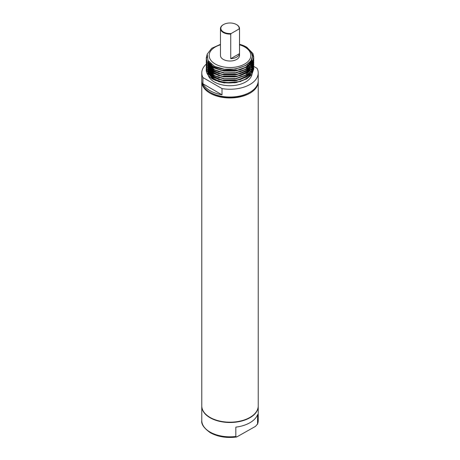 <?xml version="1.0" encoding="UTF-8"?>
<svg xmlns="http://www.w3.org/2000/svg" width="460" height="460" viewBox="0 0 460 460"><rect width="100%" height="100%" fill="white"/><g stroke="black" fill="none" stroke-linecap="round" stroke-linejoin="round"><path stroke-width="0.69" d="M220.466 44.804A20.844 12.035 0 0 0 215.263 64.015A20.844 12.035 0 0 0 244.737 64.015A20.844 12.035 0 0 0 244.737 47A20.844 12.035 0 0 0 239.533 44.804M207.08 54.602L206.235 58.144L207.046 61.617L213.198 67.603L223.847 70.995L236.152 70.834L246.802 67.12L251.907 62.617L253.765 57.172L252.954 53.544L246.802 47.23L244.22 45.891L243.334 45.954M243.915 46.218L245.519 47.069C248.406 48.754 250.367 50.755 251.407 53.078C257.974 65.331 228.47 74.974 213.825 65.803L207.966 60.421L207.224 54.079L211.744 48.277L220.466 44.355M244.22 45.891A23.765 13.719 0 0 0 239.533 44.315M206.304 68.977L206.235 69.822A23.765 13.719 180 0 1 206.247 69.414C206.086 73.186 208.403 76.481 213.198 79.287L223.847 82.673L236.152 82.512L246.802 78.798L251.907 74.296L253.765 68.85L253.713 67.919M248.791 63.112L249.722 64.095M250.188 64.676L250.464 65.055M240.81 81.501L224.273 82.932L218.362 81.546M216.102 80.661L214.354 79.787L208.627 74.227L208.305 73.439M208.253 73.284L207.874 70.995L207.874 72.778M206.293 59.162L207.046 63.566L213.198 69.552L223.847 72.939L236.152 72.778L246.802 69.063L251.907 64.561L253.765 59.116L253.713 58.19M253.707 58.144L252.954 55.487L251.355 52.963M206.891 56.971L206.298 59.116M206.293 61.105L207.046 65.51L213.198 71.501L223.847 74.888L236.152 74.727L246.802 71.012L251.907 66.51L253.765 61.065L253.713 60.133M206.293 63.054L207.046 67.459L213.198 73.445L223.847 76.831L236.152 76.67L246.802 72.956L251.907 68.454L253.765 63.008L253.713 62.083M206.293 65.004L207.046 69.402L213.198 75.394L223.847 78.781L236.152 78.62L246.802 74.905L251.907 70.403L253.765 64.958L253.713 64.026M206.293 66.947L207.046 71.352L213.198 77.337L223.847 80.724L236.152 80.563L246.802 76.854L251.907 72.346L253.765 66.901L253.713 65.975M211.232 64.101L210.507 64.802M209.95 65.423L209.593 65.878M208.472 67.81L208.225 68.477M207.88 70.92L208.466 73.548M208.547 73.738L214.354 79.476C224.698 85.819 245.565 83.03 250.545 74.572A22.126 12.771 0 0 1 214.354 78.867A22.126 12.771 0 0 1 209.754 74.986M253.765 68.896L251.907 74.382L246.802 78.884L236.152 82.599L223.847 82.76L213.198 79.373C210.134 77.613 208.081 75.612 207.034 73.364A23.765 13.719 180 0 1 206.235 69.834L206.235 69.822M253.765 66.947L251.907 72.433L246.802 76.941L236.152 80.655L223.847 80.816L213.198 77.424L207.046 71.438L206.235 67.919M253.765 65.004L251.907 70.489L246.802 74.991L236.152 78.706L223.847 78.867L213.198 75.48L207.046 69.489L206.235 65.975M253.765 63.054L251.907 68.54L246.802 73.048L236.152 76.757L223.847 76.923L213.198 73.531L207.046 67.545L206.298 63.1M253.765 61.105L251.907 66.596L246.802 71.099L236.152 74.813L223.847 74.974L213.198 71.587L207.046 65.596L206.235 62.083M253.765 59.162L251.907 64.647L246.802 69.155L236.152 72.864L223.847 73.031L213.198 69.638L207.046 63.652L206.235 60.133M246.802 47.317L252.954 53.63L253.765 57.258L251.907 62.704L246.802 67.206L236.152 70.92L223.847 71.081L213.198 67.695L207.046 61.703L206.235 58.19M239.533 28.595A9.533 5.508 180 0 1 239.505 29.026L239.079 28.963A9.154 5.284 0 0 0 236.474 24.547L236.745 24.702A9.533 5.508 180 0 1 239.533 28.595L239.533 55.505A9.533 5.508 180 0 1 233.651 60.593A9.533 5.508 180 0 1 223.255 59.397A9.533 5.508 180 0 1 220.466 55.505L220.466 28.595A9.533 5.508 180 0 1 223.255 24.702A9.533 5.508 180 0 1 223.393 24.627M208.265 75.337A22.126 12.771 0 0 0 214.354 81.978A22.126 12.771 0 0 0 237.423 84.979A22.126 12.771 0 0 0 252.011 74.232M249.964 67.442A22.126 12.771 0 0 0 249.665 67.097M249.101 66.499A22.126 12.771 0 0 0 248.59 66.021M248.532 65.975A22.126 12.771 0 0 0 248.176 65.665M248.038 65.556A22.126 12.771 0 0 0 246.911 64.71M207.874 69.834A22.126 12.771 0 0 0 207.96 70.949M207.977 71.07L207.977 71.064A22.126 12.771 0 0 0 209.547 74.704M207.874 72.864L207.874 72.95A22.126 12.771 0 0 0 208.219 75.187M230.742 58.69A9.533 5.508 0 0 0 239.505 53.63L230.742 58.69L230.742 34.086A9.533 5.508 180 0 1 223.255 32.487A9.533 5.508 180 0 1 220.466 28.595M239.505 53.63L239.505 29.026M253.747 66.418L257.071 68.333A28.227 16.295 180 0 1 258.227 72.95A28.227 16.295 180 0 1 222.007 88.579L202.929 77.562A28.227 16.295 180 0 1 201.773 72.95A28.227 16.295 180 0 1 206.235 64.153M236.745 24.702L236.474 24.547A9.154 5.284 0 0 0 223.525 24.547A9.154 5.284 0 0 0 223.525 32.022A9.154 5.284 0 0 0 231.167 33.528L230.742 34.086M239.079 28.963L231.167 33.528M202.929 83.789A28.227 16.295 0 0 0 210.042 90.701A28.227 16.295 0 0 0 222.007 94.806L202.929 83.789L202.929 77.562M222.007 94.806L222.007 88.579M258.227 72.95L258.227 80.736A28.227 16.295 180 0 1 240.804 95.789A28.227 16.295 180 0 1 210.042 92.259A28.227 16.295 180 0 1 201.773 80.736L201.773 72.95M249.544 92.489A27.082 15.634 180 0 1 210.847 92.724A27.082 15.634 180 0 1 210.456 92.489M249.153 70.61A27.082 15.634 180 0 1 249.653 70.915M249.717 70.949A27.082 15.634 180 0 1 250.855 71.697M251.062 71.84A27.082 15.634 180 0 1 251.769 72.364M258.215 81.201A28.227 16.295 180 0 1 258.227 81.667A28.227 16.295 180 0 1 240.804 96.726A28.227 16.295 180 0 1 210.042 93.19A28.227 16.295 180 0 1 201.773 81.667A28.227 16.295 180 0 1 201.785 81.201M258.227 81.667L258.227 405.892A28.227 16.295 180 0 1 240.804 420.946A28.227 16.295 180 0 1 210.042 417.416A28.227 16.295 180 0 1 201.773 405.892L201.773 81.667M249.826 417.49A27.847 16.077 180 0 1 210.312 417.571A27.847 16.077 180 0 1 210.174 417.49M258.227 406.048A28.227 16.295 180 0 1 258.227 406.203A28.227 16.295 180 0 1 240.804 421.256A28.227 16.295 180 0 1 210.042 417.726A28.227 16.295 180 0 1 201.773 406.203A28.227 16.295 180 0 1 201.773 406.048M235.825 427.133L235.825 436.477L236.664 437L255.49 426.368L257.617 423.896A28.227 16.295 0 0 0 258.227 420.532L257.537 424.292L257.617 414.552A28.227 16.295 180 0 1 235.825 427.133M250.171 61.588L245.571 65.584L235.698 69.04L224.302 69.201L215.74 66.74M251.988 57.586L250.527 63.014L245.571 67.534L239.786 70.029M235.06 71.087L223.962 71.099M251.804 58.408L251.43 63.244M251.355 63.422L245.571 69.477L239.786 71.973M235.06 73.036L223.962 73.042M219.339 72.013L212.583 68.799L208.535 63.986M251.482 59.328L251.959 61.214M251.867 63.727L251.43 65.193M251.355 65.372L245.571 71.426L239.786 73.922M235.06 74.98L223.962 74.991M219.339 73.956L212.583 70.742L208.535 65.935M208.472 65.768L207.977 63.279M251.028 60.271L251.775 62.192M251.89 62.727L252.017 64.406M252.011 64.498L251.43 67.137M251.355 67.315L245.571 73.37L239.786 75.871M235.06 76.929L223.962 76.935M219.339 75.906L212.583 72.691L208.535 67.879M208.472 67.718L207.977 65.222M208.046 64.135L208.161 63.52M250.43 61.226L251.459 63.164M251.493 63.25L251.775 64.135M251.89 64.67L251.959 65.107M235.06 78.873L223.962 78.884M219.339 77.849L212.583 74.635L208.535 69.828M208.472 69.661L207.977 67.171M208.046 66.085L208.161 65.469M249.682 62.186L250.505 63.279M250.907 63.94L251.459 65.113M251.493 65.199L251.775 66.085M251.89 66.619L252.017 68.298M252.011 68.39L251.43 71.03M251.355 71.208L245.571 77.263L239.786 79.764M235.06 80.822L223.962 80.828M219.339 79.798L212.583 76.584L208.535 71.771M208.472 71.611L207.977 69.115M208.046 68.028L208.161 67.413M209.093 65.113L209.283 64.802M248.751 63.146L249.688 64.141M250.142 64.716L250.43 65.113M250.907 65.889L251.459 67.056M251.493 67.143L251.775 68.028M251.89 68.563L251.959 69M235.06 82.765L223.962 82.777M219.339 81.742L212.583 78.528L208.535 73.721M208.046 69.977L208.161 69.362M209.093 67.062L209.283 66.746M209.748 66.085L210.145 65.596M251.999 57.517L250.481 62.865L245.571 67.315L235.698 70.771L224.302 70.932L214.429 67.804L208.731 62.267L208.202 60.823M251.827 58.311L251.919 58.788M251.143 63.675L245.571 69.264L235.698 72.714L224.302 72.875L214.429 69.747L208.731 64.21M251.522 59.225L251.746 59.921M251.143 65.625L245.571 71.208L235.698 74.664L224.302 74.825L214.429 71.697L208.731 66.159M251.085 60.168L251.436 60.944M251.143 67.568L245.571 73.157L235.698 76.607L224.302 76.768L214.429 73.64L208.731 68.103M250.505 61.122L250.999 61.945M251.143 69.517L245.571 75.101L235.698 78.556L224.302 78.718L214.429 75.59L208.731 70.052M249.78 62.088L250.412 62.928M251.143 71.467L245.571 77.05L235.698 80.5L224.302 80.667L214.429 77.533L208.731 71.996M209.03 65.004L209.202 64.716M248.889 63.06L249.677 63.911M250.24 64.624L250.499 65.004M251.143 73.41L248.521 76.82M209.03 66.953L209.202 66.665M209.668 65.981L210.036 65.504M201.773 406.203L201.773 420.532A28.227 16.295 0 0 0 210.042 432.055A28.227 16.295 0 0 0 235.825 436.477M211.468 64.279L210.203 65.556M210.157 65.607L209.334 66.711M209.3 66.769L208.673 67.954M208.644 68.011L208.219 69.351M208.202 69.414L208.058 71.087M208.064 71.179L208.104 71.662M248.141 77.142L251.056 73.508M251.148 73.312L251.919 70.472M251.93 70.374L251.844 68.632M251.833 68.563L251.465 67.183M251.442 67.125L250.884 65.912M250.855 65.855L250.131 64.733M250.09 64.682L248.745 63.152M210.392 63.394L209.334 64.768M209.3 64.82L208.673 66.004M208.644 66.067L208.219 67.401M208.202 67.471L208.058 69.138M208.064 69.23L208.725 71.909M208.811 72.093L211.261 75.285L221.588 80.172L238.102 80.005L247.836 75.457L251.056 71.564M251.148 71.369L251.919 68.523M251.93 68.425L251.844 66.683M251.833 66.614L251.465 65.234M251.442 65.176L250.884 63.963M250.855 63.911L249.677 62.209M208.846 61.738L208.219 63.509M208.202 63.578L208.058 65.245M208.064 65.337L208.725 68.017M208.811 68.195L211.226 71.357L221.358 76.222L238.05 76.124L248.187 71.26L251.056 67.672M251.148 67.471L251.919 64.63M251.93 64.532L251.844 62.79M251.833 62.721L251.01 60.306M208.351 61.048L208.058 63.296M208.064 63.394L208.725 66.067M208.811 66.251L211.243 69.425L221.478 74.307L237.952 74.204L247.612 69.799L251.056 65.722M251.148 65.527L251.919 62.686M251.93 62.589L251.459 59.386M208.294 60.961L208.736 62.203L211.146 65.441L220.846 70.259L238.539 70.161L245.853 67.137L249.193 64.457L250.849 62.221L251.936 57.856M252.126 72.122L252.126 72.95M258.227 406.203L258.227 420.532M201.773 420.532C201.123 424.154 203.981 428.231 210.358 432.751C217.902 436.839 226.671 438.259 236.664 437"/></g></svg>
